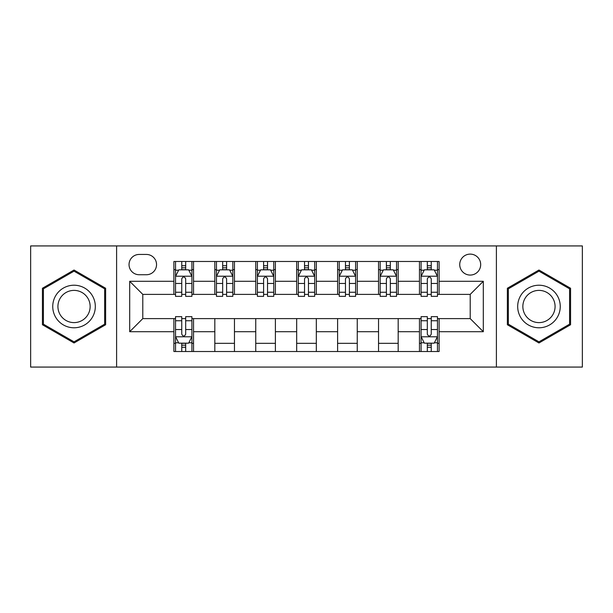 <?xml version="1.0" encoding="UTF-8"?>
<svg xmlns="http://www.w3.org/2000/svg" width="613" height="613" viewBox="0 0 613 613"><rect width="100%" height="100%" fill="white"/><g stroke="black" fill="none" stroke-linecap="round" stroke-linejoin="round"><path stroke-width="0.92" d="M470.209 254.111A10.475 10.475 0 0 0 459.735 264.594A10.475 10.475 0 0 0 470.209 275.068A10.475 10.475 0 0 0 480.684 264.594A10.475 10.475 0 0 0 470.209 254.111M496.4 367.072L582.35 367.072L582.35 245.928L496.4 245.928L496.4 367.072L116.6 367.072L116.6 245.928L30.65 245.928L30.65 367.072L116.6 367.072M139.189 274.739L146.392 274.739A10.153 10.153 0 0 0 156.545 264.594A10.153 10.153 0 0 0 146.392 254.441L139.189 254.441A10.153 10.153 0 0 0 129.036 264.594A10.153 10.153 0 0 0 139.189 274.739M496.4 245.928L116.6 245.928M173.893 331.71L129.695 331.71L129.695 281.29L173.893 281.29L173.893 294.386L142.791 294.386L142.791 318.614L173.893 318.614L173.893 351.517L439.107 351.517L439.107 318.614L470.209 318.614L470.209 294.386L439.107 294.386L439.107 281.29L483.305 281.29L483.305 331.71L439.107 331.71M439.107 281.29L439.107 261.483L173.893 261.483L173.893 281.29M419.461 261.483L419.461 294.386L421.093 294.386M427.315 294.386L431.245 294.386M437.467 294.386L439.107 294.386M419.461 294.386L396.542 294.386M378.535 261.483L378.535 294.386L380.167 294.386M386.389 294.386L390.32 294.386M378.535 294.386L355.609 294.386M337.602 261.483L337.602 294.386L339.242 294.386M345.464 294.386L349.395 294.386M337.602 294.386L314.684 294.386M296.677 261.483L296.677 294.386L298.316 294.386M304.538 294.386L308.462 294.386M296.677 294.386L273.758 294.386M255.751 261.483L255.751 294.386L257.391 294.386M263.605 294.386L267.536 294.386M255.751 294.386L232.833 294.386M214.826 261.483L214.826 294.386L216.458 294.386M222.68 294.386L226.611 294.386M214.826 294.386L191.907 294.386M173.893 294.386L175.533 294.386M181.754 294.386L185.685 294.386M173.893 318.614L175.533 318.614M181.754 318.614L185.685 318.614M191.907 318.614L193.539 318.614L193.539 351.517M421.093 318.614L193.539 318.614M427.315 318.614L431.245 318.614M437.467 318.614L439.107 318.614M193.539 261.483L193.539 294.386M173.893 269.666L175.533 269.666M181.754 269.666L185.685 269.666M191.907 269.666L193.539 269.666M173.893 343.334L175.533 343.334M181.754 343.334L185.685 343.334M191.907 343.334L193.539 343.334M214.826 318.614L214.826 351.517M234.465 261.483L234.465 294.386M214.826 269.666L216.458 269.666M222.68 269.666L226.611 269.666M232.833 269.666L234.465 269.666M234.465 318.614L234.465 351.517M214.826 343.334L234.465 343.334M255.751 318.614L255.751 351.517M275.398 318.614L275.398 351.517M255.751 343.334L275.398 343.334M275.398 261.483L275.398 294.386M255.751 269.666L257.391 269.666M263.605 269.666L267.536 269.666M273.758 269.666L275.398 269.666M296.677 318.614L296.677 351.517M316.323 318.614L316.323 351.517M296.677 343.334L316.323 343.334M316.323 261.483L316.323 294.386M296.677 269.666L298.316 269.666M304.538 269.666L308.462 269.666M314.684 269.666L316.323 269.666M337.602 318.614L337.602 351.517M357.249 318.614L357.249 351.517M337.602 343.334L357.249 343.334M357.249 261.483L357.249 294.386M337.602 269.666L339.242 269.666M345.464 269.666L349.395 269.666M355.609 269.666L357.249 269.666M378.535 318.614L378.535 351.517M398.174 318.614L398.174 351.517M378.535 343.334L398.174 343.334M398.174 261.483L398.174 294.386M378.535 269.666L380.167 269.666M386.389 269.666L390.32 269.666M396.542 269.666L398.174 269.666M419.461 318.614L419.461 351.517M419.461 343.334L421.093 343.334M427.315 343.334L431.245 343.334M437.467 343.334L439.107 343.334M419.461 269.666L421.093 269.666M427.315 269.666L431.245 269.666M437.467 269.666L439.107 269.666M142.791 294.386L129.695 281.29M142.791 318.614L129.695 331.71M483.305 281.29L470.209 294.386M483.305 331.71L470.209 318.614M74.035 342.981L105.628 324.744L105.628 288.256L74.035 270.019L42.435 288.256L42.435 324.744L74.035 342.981M570.565 288.256L538.965 270.019L507.372 288.256L507.372 324.744L538.965 342.981L570.565 324.744L570.565 288.256M185.685 265.736L181.754 265.736M191.907 292.248L185.685 292.248L185.685 296.347L191.907 296.347L191.907 276.379L188.628 269.827L178.804 269.827L175.533 276.379L175.533 296.347L181.754 296.347L181.754 292.248L175.533 292.248M175.533 276.379L175.533 261.483M191.907 276.379L191.907 261.483M181.754 269.827L181.754 261.483M185.685 261.483L185.685 269.827M185.685 292.248L185.685 278.831C184.375 276.31 183.065 276.31 181.754 278.831L181.754 292.248M181.754 347.264L185.685 347.264M175.533 320.752L181.754 320.752L181.754 316.653L175.533 316.653L175.533 336.621L178.804 343.173L188.628 343.173L191.907 336.621L191.907 316.653L185.685 316.653L185.685 320.752L191.907 320.752M191.907 336.621L191.907 351.517M175.533 336.621L175.533 351.517M185.685 343.173L185.685 351.517M181.754 351.517L181.754 343.173M181.754 320.752L181.754 334.169C183.065 336.69 184.367 336.69 185.685 334.169L185.685 320.752M226.611 265.736L222.68 265.736M232.833 292.248L226.611 292.248L226.611 296.347L232.833 296.347L232.833 276.379L229.553 269.827L219.738 269.827L216.458 276.379L216.458 296.347L222.68 296.347L222.68 292.248L216.458 292.248M216.458 276.379L216.458 261.483M232.833 276.379L232.833 261.483M222.68 269.827L222.68 261.483M226.611 261.483L226.611 269.827M226.611 292.248L226.611 278.831C225.3 276.31 223.99 276.31 222.68 278.831L222.68 292.248M267.536 265.736L263.605 265.736M273.758 292.248L267.536 292.248L267.536 296.347L273.758 296.347L273.758 276.379L270.486 269.827L260.663 269.827L257.391 276.379L257.391 296.347L263.605 296.347L263.605 292.248L257.391 292.248M257.391 276.379L257.391 261.483M273.758 276.379L273.758 261.483M263.605 269.827L263.605 261.483M267.536 261.483L267.536 269.827M267.536 292.248L267.536 278.831C266.226 276.31 264.923 276.31 263.605 278.831L263.605 292.248M308.462 265.736L304.538 265.736M314.684 292.248L308.462 292.248L308.462 296.347L314.684 296.347L314.684 276.379L311.412 269.827L301.588 269.827L298.316 276.379L298.316 296.347L304.538 296.347L304.538 292.248L298.316 292.248M298.316 276.379L298.316 261.483M314.684 276.379L314.684 261.483M304.538 269.827L304.538 261.483M308.462 261.483L308.462 269.827M308.462 292.248L308.462 278.831C307.159 276.31 305.849 276.31 304.538 278.831L304.538 292.248M349.395 265.736L345.464 265.736M355.609 292.248L349.395 292.248L349.395 296.347L355.609 296.347L355.609 276.379L352.337 269.827L342.514 269.827L339.242 276.379L339.242 296.347L345.464 296.347L345.464 292.248L339.242 292.248M339.242 276.379L339.242 261.483M355.609 276.379L355.609 261.483M345.464 269.827L345.464 261.483M349.395 261.483L349.395 269.827M349.395 292.248L349.395 278.831C348.084 276.31 346.774 276.31 345.464 278.831L345.464 292.248M92.463 295.857A21.279 21.279 0 0 0 63.392 288.072A21.279 21.279 0 0 0 55.599 317.143A21.279 21.279 0 0 0 84.671 324.928A21.279 21.279 0 0 0 92.463 295.857M87.988 298.447A16.114 16.114 0 0 0 65.974 292.547A16.114 16.114 0 0 0 60.082 314.553A16.114 16.114 0 0 0 82.088 320.453A16.114 16.114 0 0 0 87.988 298.447M74.035 341.847L43.416 324.177L43.416 288.823L74.035 271.153L104.647 288.823L104.647 324.177L74.035 341.847M538.965 327.779A21.279 21.279 0 0 0 560.251 306.5A21.279 21.279 0 0 0 538.965 285.221A21.279 21.279 0 0 0 517.686 306.5A21.279 21.279 0 0 0 538.965 327.779M538.965 322.614A16.114 16.114 0 0 0 555.079 306.5A16.114 16.114 0 0 0 538.965 290.386A16.114 16.114 0 0 0 522.851 306.5A16.114 16.114 0 0 0 538.965 322.614M508.353 288.823L538.965 271.153L569.584 288.823L569.584 324.177L538.965 341.847L508.353 324.177L508.353 288.823M390.32 265.736L386.389 265.736M396.542 292.248L390.32 292.248L390.32 296.347L396.542 296.347L396.542 276.379L393.262 269.827L383.447 269.827L380.167 276.379L380.167 296.347L386.389 296.347L386.389 292.248L380.167 292.248M380.167 276.379L380.167 261.483M396.542 276.379L396.542 261.483M386.389 269.827L386.389 261.483M390.32 261.483L390.32 269.827M390.32 292.248L390.32 278.831C389.01 276.31 387.7 276.31 386.389 278.831L386.389 292.248M431.245 265.736L427.315 265.736M437.467 292.248L431.245 292.248L431.245 296.347L437.467 296.347L437.467 276.379L434.196 269.827L424.372 269.827L421.093 276.379L421.093 296.347L427.315 296.347L427.315 292.248L421.093 292.248M421.093 276.379L421.093 261.483M437.467 276.379L437.467 261.483M427.315 269.827L427.315 261.483M431.245 261.483L431.245 269.827M431.245 292.248L431.245 278.831C429.935 276.31 428.633 276.31 427.315 278.831L427.315 292.248M427.315 347.264L431.245 347.264M421.093 320.752L427.315 320.752L427.315 316.653L421.093 316.653L421.093 336.621L424.372 343.173L434.196 343.173L437.467 336.621L437.467 316.653L431.245 316.653L431.245 320.752L437.467 320.752M437.467 336.621L437.467 351.517M421.093 336.621L421.093 351.517M431.245 343.173L431.245 351.517M427.315 351.517L427.315 343.173M427.315 320.752L427.315 334.169C428.625 336.69 429.935 336.69 431.245 334.169L431.245 320.752M214.826 331.71L193.539 331.71M214.826 281.29L193.539 281.29M255.751 281.29L234.465 281.29M255.751 331.71L234.465 331.71M296.677 281.29L275.398 281.29M296.677 331.71L275.398 331.71M337.602 281.29L316.323 281.29M337.602 331.71L316.323 331.71M378.535 281.29L357.249 281.29M378.535 331.71L357.249 331.71M419.461 281.29L398.174 281.29M419.461 331.71L398.174 331.71M191.823 276.21L175.617 276.21M175.533 270.226L178.613 270.226M188.827 270.226L191.907 270.226M181.754 283.467L175.533 283.467M191.907 283.467L185.685 283.467M185.685 267.82L181.754 267.82M175.617 336.79L191.823 336.79M191.907 342.774L188.827 342.774M178.613 342.774L175.533 342.774M185.685 329.533L191.907 329.533M175.533 329.533L181.754 329.533M181.754 345.18L185.685 345.18M232.748 276.21L216.542 276.21M216.458 270.226L219.538 270.226M229.752 270.226L232.833 270.226M222.68 283.467L216.458 283.467M232.833 283.467L226.611 283.467M226.611 267.82L222.68 267.82M273.674 276.21L257.468 276.21M257.391 270.226L260.464 270.226M270.678 270.226L273.758 270.226M263.605 283.467L257.391 283.467M273.758 283.467L267.536 283.467M267.536 267.82L263.605 267.82M314.607 276.21L298.393 276.21M298.316 270.226L301.389 270.226M311.611 270.226L314.684 270.226M304.538 283.467L298.316 283.467M314.684 283.467L308.462 283.467M308.462 267.82L304.538 267.82M355.532 276.21L339.326 276.21M339.242 270.226L342.322 270.226M352.536 270.226L355.609 270.226M345.464 283.467L339.242 283.467M355.609 283.467L349.395 283.467M349.395 267.82L345.464 267.82M396.458 276.21L380.252 276.21M380.167 270.226L383.248 270.226M393.462 270.226L396.542 270.226M386.389 283.467L380.167 283.467M396.542 283.467L390.32 283.467M390.32 267.82L386.389 267.82M437.383 276.21L421.177 276.21M421.093 270.226L424.173 270.226M434.387 270.226L437.467 270.226M427.315 283.467L421.093 283.467M437.467 283.467L431.245 283.467M431.245 267.82L427.315 267.82M421.177 336.79L437.383 336.79M437.467 342.774L434.387 342.774M424.173 342.774L421.093 342.774M431.245 329.533L437.467 329.533M421.093 329.533L427.315 329.533M427.315 345.18L431.245 345.18"/></g></svg>

